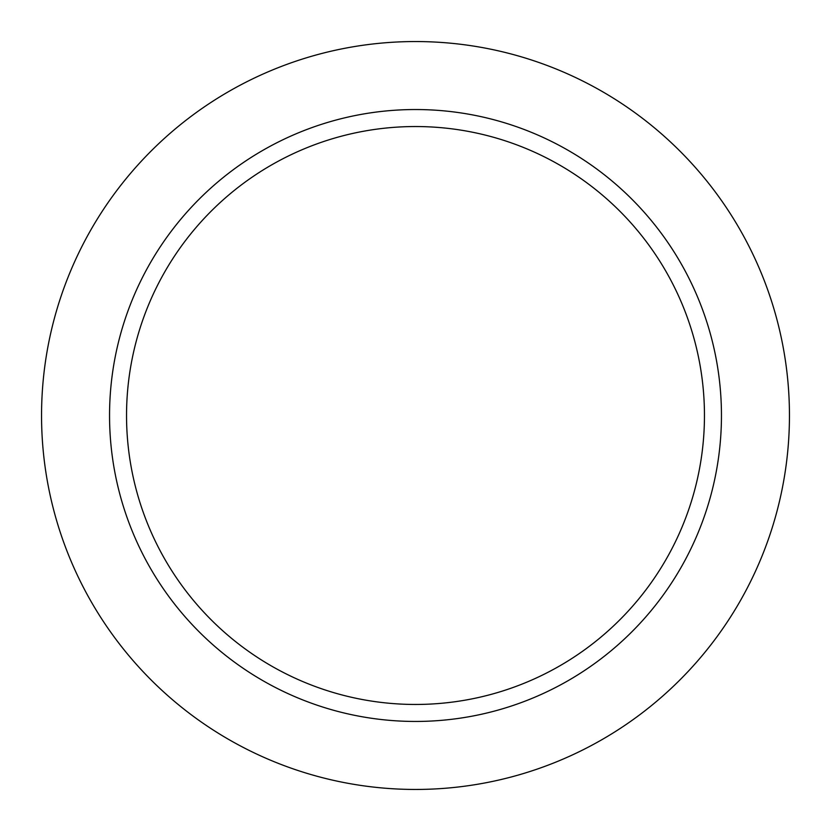 <?xml version="1.0" encoding="UTF-8"?>
<svg xmlns="http://www.w3.org/2000/svg" width="831" height="831" viewBox="0 0 831 831"><rect width="100%" height="100%" fill="white"/><g stroke="black" fill="none" stroke-linecap="round" stroke-linejoin="round"><path stroke-width="1.25" d="M415.5 126.541A288.959 288.959 0 0 1 665.745 559.98A288.959 288.959 0 0 1 165.255 559.98A288.959 288.959 0 0 1 415.5 126.541M415.5 109.536A305.964 305.964 0 0 1 680.464 568.477A305.964 305.964 0 0 1 150.536 568.477A305.964 305.964 0 0 1 415.5 109.536M415.5 789.45A373.95 373.95 0 0 1 91.649 228.525A373.95 373.95 0 0 1 739.351 228.525A373.95 373.95 0 0 1 415.5 789.45"/></g></svg>
